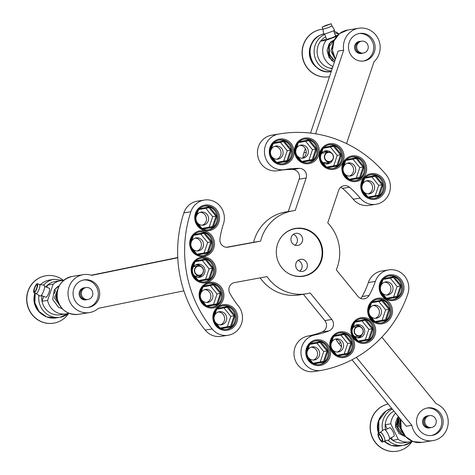 <?xml version="1.0" encoding="UTF-8"?>
<svg xmlns="http://www.w3.org/2000/svg" width="475" height="475" viewBox="0 0 475 475"><rect width="100%" height="100%" fill="white"/><g stroke="black" fill="none" stroke-linecap="round" stroke-linejoin="round"><path stroke-width="0.71" d="M298.045 260.401A6.122 5.854 -99.1 0 1 299.761 271.183M300.42 259.35A6.122 5.854 -99.1 0 1 307.283 264.385A6.122 5.854 -99.1 0 1 302.48 271.421A6.122 5.854 -99.1 0 1 295.747 266.368A6.122 5.854 -99.1 0 1 300.42 259.35M293.318 234.407A6.122 5.854 -99.1 0 1 295.04 245.195M295.699 233.362A6.122 5.854 -99.1 0 1 302.563 238.397A6.122 5.854 -99.1 0 1 297.76 245.433A6.122 5.854 -99.1 0 1 291.027 240.374A6.122 5.854 -99.1 0 1 295.699 233.362M281.633 236.603A24.017 22.954 -99.1 0 1 294.862 228.754A24.017 22.954 -99.1 0 1 295.373 228.665A24.017 22.954 -99.1 0 1 321.777 248.496A24.017 22.954 -99.1 0 1 303.448 276.011A24.017 22.954 -99.1 0 1 302.937 276.094L300.497 276.486A24.017 22.954 -99.1 0 1 300.04 276.551M302.937 276.094A24.017 22.954 -99.1 0 1 287.405 272.822M292.481 229.134A24.017 22.954 -99.1 0 1 292.933 229.057L295.373 228.665M199.815 275.423A4.803 4.59 -99.1 0 1 194.429 271.474A4.803 4.59 -99.1 0 1 198.2 265.952A4.803 4.59 -99.1 0 1 203.478 269.925A4.803 4.59 -99.1 0 1 199.815 275.423M198.212 266.196A4.56 4.364 80.9 0 0 194.738 271.474A4.56 4.364 80.9 0 0 199.838 275.179A4.56 4.364 80.9 0 0 203.312 269.901A4.56 4.364 80.9 0 0 198.212 266.196M53.503 323.178A24.017 22.954 -99.1 0 1 53.414 323.196A24.017 22.954 -99.1 0 1 28.963 309.652A24.017 22.954 -99.1 0 1 34.164 281.515A24.017 22.954 -99.1 0 1 45.855 275.761A24.017 22.954 -99.1 0 1 45.944 275.749M34.907 293.033A18.008 17.213 80.9 0 0 42.222 314.48M68.709 313.369A24.017 22.954 -99.1 0 1 65.283 317.413A24.017 22.954 -99.1 0 1 53.586 323.166A24.017 22.954 -99.1 0 1 29.135 309.623A24.017 22.954 -99.1 0 1 34.337 281.491A24.017 22.954 -99.1 0 1 46.027 275.738A24.017 22.954 -99.1 0 1 63.442 280.345M73.34 296.287A13.929 13.312 80.9 0 0 88.576 307.372A13.929 13.312 80.9 0 0 99.429 290.949A13.929 13.312 80.9 0 0 84.194 279.864A13.929 13.312 80.9 0 0 73.34 296.287M87.875 307.468A13.929 13.312 80.9 0 0 98.034 291.175A13.929 13.312 80.9 0 0 83.499 279.995M183.873 290.837L98.402 308.317A19.214 18.365 -99.1 0 1 89.413 312.592A19.214 18.365 -99.1 0 1 68.394 297.303A19.214 18.365 -99.1 0 1 83.362 274.645A19.214 18.365 -99.1 0 1 91.788 275.358L177.775 257.765M197.291 277.157A6.122 5.854 80.9 0 0 201.192 274.924M87.073 299.588A6.122 5.854 -99.1 0 1 79.254 295.017A6.122 5.854 -99.1 0 1 85.185 287.731M91.307 275.203L177.763 257.515M199.767 265.988A6.122 5.854 80.9 0 0 195.368 265.074M222.941 304.713A12.967 12.397 -99.1 0 1 237.453 315.228A12.967 12.397 -99.1 0 1 227.578 330.226A12.967 12.397 -99.1 0 1 213.067 319.711A12.967 12.397 -99.1 0 1 222.941 304.713M227.127 329.329A12.006 11.477 80.9 0 0 236.295 315.572A12.006 11.477 80.9 0 0 223.09 305.657A12.006 11.477 80.9 0 0 222.834 305.698A12.006 11.477 80.9 0 0 213.667 319.455A12.006 11.477 80.9 0 0 226.872 329.371A12.006 11.477 80.9 0 0 227.127 329.329M209.19 282.37A12.967 12.397 -99.1 0 1 223.701 292.885A12.967 12.397 -99.1 0 1 213.827 307.889A12.967 12.397 -99.1 0 1 199.316 297.368A12.967 12.397 -99.1 0 1 209.19 282.37M213.376 306.987A12.006 11.477 80.9 0 0 222.543 293.229A12.006 11.477 80.9 0 0 209.338 283.314A12.006 11.477 80.9 0 0 209.083 283.361A12.006 11.477 80.9 0 0 199.916 297.113A12.006 11.477 80.9 0 0 213.121 307.028A12.006 11.477 80.9 0 0 213.376 306.987M201.24 257.207A12.967 12.397 -99.1 0 1 215.751 267.722A12.967 12.397 -99.1 0 1 205.877 282.726A12.967 12.397 -99.1 0 1 191.366 272.205A12.967 12.397 -99.1 0 1 201.24 257.207M205.426 281.823A12.006 11.477 80.9 0 0 214.593 268.066A12.006 11.477 80.9 0 0 201.388 258.151A12.006 11.477 80.9 0 0 201.133 258.198A12.006 11.477 80.9 0 0 191.965 271.949A12.006 11.477 80.9 0 0 205.17 281.865A12.006 11.477 80.9 0 0 205.426 281.823M199.755 230.856A12.967 12.397 -99.1 0 1 214.267 241.371A12.967 12.397 -99.1 0 1 204.398 256.369A12.967 12.397 -99.1 0 1 189.887 245.854A12.967 12.397 -99.1 0 1 199.755 230.856M203.947 255.473A12.006 11.477 80.9 0 0 213.109 241.716A12.006 11.477 80.9 0 0 199.91 231.8A12.006 11.477 80.9 0 0 199.648 231.842A12.006 11.477 80.9 0 0 190.487 245.599A12.006 11.477 80.9 0 0 203.686 255.514A12.006 11.477 80.9 0 0 203.947 255.473M204.82 205.075A12.967 12.397 -99.1 0 1 219.331 215.597A12.967 12.397 -99.1 0 1 209.457 230.595A12.967 12.397 -99.1 0 1 194.952 220.079A12.967 12.397 -99.1 0 1 204.82 205.075M209.006 229.692A12.006 11.477 80.9 0 0 218.173 215.941A12.006 11.477 80.9 0 0 204.968 206.025A12.006 11.477 80.9 0 0 204.713 206.067A12.006 11.477 80.9 0 0 195.552 219.824A12.006 11.477 80.9 0 0 208.751 229.74A12.006 11.477 80.9 0 0 209.006 229.692M279.353 139.074A12.967 12.397 -99.1 0 1 293.865 149.589A12.967 12.397 -99.1 0 1 283.991 164.593A12.967 12.397 -99.1 0 1 269.479 154.072A12.967 12.397 -99.1 0 1 279.353 139.074M283.539 163.691A12.006 11.477 80.9 0 0 292.707 149.934A12.006 11.477 80.9 0 0 279.502 140.018A12.006 11.477 80.9 0 0 279.247 140.066A12.006 11.477 80.9 0 0 270.085 153.817A12.006 11.477 80.9 0 0 283.284 163.732A12.006 11.477 80.9 0 0 283.539 163.691M304.6 138.083A12.967 12.397 -99.1 0 1 319.111 148.598A12.967 12.397 -99.1 0 1 309.237 163.602A12.967 12.397 -99.1 0 1 294.726 153.081A12.967 12.397 -99.1 0 1 304.6 138.083M308.786 162.699A12.006 11.477 80.9 0 0 317.953 148.948A12.006 11.477 80.9 0 0 304.748 139.027A12.006 11.477 80.9 0 0 304.493 139.074A12.006 11.477 80.9 0 0 295.325 152.825A12.006 11.477 80.9 0 0 308.53 162.747A12.006 11.477 80.9 0 0 308.786 162.699M329.353 143.782A12.967 12.397 -99.1 0 1 343.864 154.298A12.967 12.397 -99.1 0 1 333.99 169.302A12.967 12.397 -99.1 0 1 319.485 158.781A12.967 12.397 -99.1 0 1 329.353 143.782M333.539 168.399A12.006 11.477 80.9 0 0 342.707 154.642A12.006 11.477 80.9 0 0 329.508 144.727A12.006 11.477 80.9 0 0 329.246 144.774A12.006 11.477 80.9 0 0 320.085 158.525A12.006 11.477 80.9 0 0 333.284 168.441A12.006 11.477 80.9 0 0 333.539 168.399M351.939 155.942A12.967 12.397 -99.1 0 1 366.451 166.458A12.967 12.397 -99.1 0 1 356.577 181.456A12.967 12.397 -99.1 0 1 342.071 170.941A12.967 12.397 -99.1 0 1 351.939 155.942M356.125 180.559A12.006 11.477 80.9 0 0 365.293 166.802A12.006 11.477 80.9 0 0 352.088 156.887A12.006 11.477 80.9 0 0 351.832 156.928A12.006 11.477 80.9 0 0 342.671 170.685A12.006 11.477 80.9 0 0 355.87 180.601A12.006 11.477 80.9 0 0 356.125 180.559M370.856 173.719A12.967 12.397 -99.1 0 1 385.367 184.241A12.967 12.397 -99.1 0 1 375.493 199.239A12.967 12.397 -99.1 0 1 360.988 188.723A12.967 12.397 -99.1 0 1 370.856 173.719M375.042 198.336A12.006 11.477 80.9 0 0 384.21 184.585A12.006 11.477 80.9 0 0 371.005 174.663A12.006 11.477 80.9 0 0 370.749 174.711A12.006 11.477 80.9 0 0 361.588 188.462A12.006 11.477 80.9 0 0 374.787 198.384A12.006 11.477 80.9 0 0 375.042 198.336M389.262 274.912A12.967 12.397 -99.1 0 1 403.774 285.433A12.967 12.397 -99.1 0 1 393.9 300.432A12.967 12.397 -99.1 0 1 379.388 289.916A12.967 12.397 -99.1 0 1 389.262 274.912M393.448 299.529A12.006 11.477 80.9 0 0 402.61 285.778A12.006 11.477 80.9 0 0 389.411 275.862A12.006 11.477 80.9 0 0 389.156 275.904A12.006 11.477 80.9 0 0 379.988 289.661A12.006 11.477 80.9 0 0 393.193 299.577A12.006 11.477 80.9 0 0 393.448 299.529M377.767 298.247A12.967 12.397 -99.1 0 1 392.279 308.762A12.967 12.397 -99.1 0 1 382.405 323.766A12.967 12.397 -99.1 0 1 367.893 313.245A12.967 12.397 -99.1 0 1 377.767 298.247M381.953 322.863A12.006 11.477 80.9 0 0 391.121 309.106A12.006 11.477 80.9 0 0 377.916 299.191A12.006 11.477 80.9 0 0 377.661 299.238A12.006 11.477 80.9 0 0 368.499 312.989A12.006 11.477 80.9 0 0 381.698 322.905A12.006 11.477 80.9 0 0 381.953 322.863M360.964 317.71A12.967 12.397 -99.1 0 1 375.47 328.225A12.967 12.397 -99.1 0 1 365.602 343.229A12.967 12.397 -99.1 0 1 351.09 332.708A12.967 12.397 -99.1 0 1 360.964 317.71M365.15 342.327A12.006 11.477 80.9 0 0 374.312 328.575A12.006 11.477 80.9 0 0 361.113 318.654A12.006 11.477 80.9 0 0 360.858 318.701A12.006 11.477 80.9 0 0 351.69 332.452A12.006 11.477 80.9 0 0 364.895 342.374A12.006 11.477 80.9 0 0 365.15 342.327M339.857 331.906A12.967 12.397 -99.1 0 1 354.368 342.422A12.967 12.397 -99.1 0 1 344.494 357.42A12.967 12.397 -99.1 0 1 329.988 346.904A12.967 12.397 -99.1 0 1 339.857 331.906M344.043 356.523A12.006 11.477 80.9 0 0 353.21 342.766A12.006 11.477 80.9 0 0 340.005 332.85A12.006 11.477 80.9 0 0 339.75 332.892A12.006 11.477 80.9 0 0 330.588 346.649A12.006 11.477 80.9 0 0 343.787 356.565A12.006 11.477 80.9 0 0 344.043 356.523M315.881 339.898A12.967 12.397 -99.1 0 1 330.386 350.419A12.967 12.397 -99.1 0 1 320.518 365.418A12.967 12.397 -99.1 0 1 306.007 354.902A12.967 12.397 -99.1 0 1 315.881 339.898M320.067 364.515A12.006 11.477 80.9 0 0 329.228 350.764A12.006 11.477 80.9 0 0 316.029 340.848A12.006 11.477 80.9 0 0 315.768 340.89A12.006 11.477 80.9 0 0 306.607 354.647A12.006 11.477 80.9 0 0 319.806 364.562A12.006 11.477 80.9 0 0 320.067 364.515M319.247 364.634A12.006 11.477 80.9 0 0 328.136 351.072A12.006 11.477 80.9 0 0 315.471 340.949M343.229 356.642A12.006 11.477 80.9 0 0 352.117 343.081A12.006 11.477 80.9 0 0 339.453 332.951M364.331 342.445A12.006 11.477 80.9 0 0 373.219 328.884A12.006 11.477 80.9 0 0 360.555 318.761M381.14 322.982A12.006 11.477 80.9 0 0 390.028 309.421A12.006 11.477 80.9 0 0 377.364 299.298M392.629 299.648A12.006 11.477 80.9 0 0 401.517 286.087A12.006 11.477 80.9 0 0 388.853 275.963M374.229 198.455A12.006 11.477 80.9 0 0 383.117 184.894A12.006 11.477 80.9 0 0 370.452 174.77M355.312 180.678A12.006 11.477 80.9 0 0 364.2 167.117A12.006 11.477 80.9 0 0 351.536 156.987M332.726 168.518A12.006 11.477 80.9 0 0 341.614 154.957A12.006 11.477 80.9 0 0 328.949 144.833M307.966 162.818A12.006 11.477 80.9 0 0 316.855 149.257A12.006 11.477 80.9 0 0 304.19 139.133M282.726 163.81A12.006 11.477 80.9 0 0 291.614 150.248A12.006 11.477 80.9 0 0 278.95 140.125M208.192 229.811A12.006 11.477 80.9 0 0 217.081 216.25A12.006 11.477 80.9 0 0 204.416 206.126M203.128 255.592A12.006 11.477 80.9 0 0 212.016 242.03A12.006 11.477 80.9 0 0 199.352 231.901M204.606 281.942A12.006 11.477 80.9 0 0 213.495 268.381A12.006 11.477 80.9 0 0 200.836 258.257M212.562 307.105A12.006 11.477 80.9 0 0 221.445 293.544A12.006 11.477 80.9 0 0 208.786 283.421M226.314 329.448A12.006 11.477 80.9 0 0 235.196 315.887A12.006 11.477 80.9 0 0 222.537 305.758M192.987 267.787A6.602 6.312 -99.1 0 1 204.897 269.675A6.602 6.312 -99.1 0 1 199.714 277.263A6.602 6.312 -99.1 0 1 192.512 269.212M196.608 264.48A6.602 6.312 -99.1 0 1 201.02 266.445M202.243 274.105A6.602 6.312 -99.1 0 1 198.657 277.341M200.937 292.95A6.602 6.312 -99.1 0 1 212.848 294.838A6.602 6.312 -99.1 0 1 207.664 302.427A6.602 6.312 -99.1 0 1 200.462 294.375M204.559 289.643A6.602 6.312 -99.1 0 1 206.607 302.504M214.736 315.157A6.62 6.329 -99.1 0 1 226.617 317.175A6.62 6.329 -99.1 0 1 221.421 324.787A6.62 6.329 -99.1 0 1 214.166 316.849M218.304 311.968A6.62 6.329 -99.1 0 1 220.358 324.864M191.508 241.431A6.602 6.312 -99.1 0 1 203.419 243.325A6.602 6.312 -99.1 0 1 198.235 250.913A6.602 6.312 -99.1 0 1 191.027 242.862M195.124 238.129A6.602 6.312 -99.1 0 1 197.172 250.99M196.614 215.519A6.62 6.329 -99.1 0 1 208.495 217.544A6.62 6.329 -99.1 0 1 203.3 225.156A6.62 6.329 -99.1 0 1 196.044 217.217M200.183 212.337A6.62 6.329 -99.1 0 1 202.243 225.227M381.057 285.356A6.62 6.329 -99.1 0 1 392.938 287.381A6.62 6.329 -99.1 0 1 387.742 294.993A6.62 6.329 -99.1 0 1 380.487 287.054M384.625 282.174A6.62 6.329 -99.1 0 1 386.68 295.064M362.651 184.163A6.62 6.329 -99.1 0 1 374.532 186.188A6.62 6.329 -99.1 0 1 369.336 193.8A6.62 6.329 -99.1 0 1 362.081 185.862M366.219 180.975A6.62 6.329 -99.1 0 1 368.279 193.871M360.626 298.389A7.202 6.888 -99.1 0 0 362.134 296.531A84.051 80.334 -99.1 0 0 368.357 282.548A18.008 17.213 -99.1 0 1 381.383 271.065A18.008 17.213 -99.1 0 1 381.769 270.999L388.746 269.889A18.008 17.213 -99.1 0 1 407.829 293.912A120.074 114.766 -99.1 0 1 321.498 370.363A18.008 17.213 -99.1 0 1 321.035 370.447A18.008 17.213 -99.1 0 1 301.239 355.615A18.008 17.213 -99.1 0 1 314.895 334.952A84.051 80.334 -99.1 0 0 329.133 330.814A7.202 6.888 -99.1 0 0 331.811 319.461L310.181 292.956A42.026 40.167 -99.1 0 1 306.12 293.829A42.026 40.167 -99.1 0 1 267.027 276.61L234.484 282.589A7.202 6.888 -99.1 0 0 229.793 293.182A84.051 80.334 -99.1 0 0 238.361 305.971A18.008 17.213 -99.1 0 1 241.454 323.861A18.008 17.213 -99.1 0 1 228.095 335.255A18.008 17.213 -99.1 0 1 212.159 328.967A120.074 114.766 -99.1 0 1 190.843 211.749A18.008 17.213 -99.1 0 1 203.917 200.118A18.008 17.213 -99.1 0 1 204.303 200.052A18.008 17.213 -99.1 0 1 223.44 223.921A84.051 80.334 -99.1 0 0 219.931 238.913A7.202 6.888 -99.1 0 0 227.887 247.178A7.202 6.888 -99.1 0 0 228.042 247.148L260.591 241.169A42.026 40.167 -99.1 0 1 291.988 210.977A42.026 40.167 -99.1 0 1 292.891 210.823A42.026 40.167 -99.1 0 1 295.201 210.526L306.114 178.036A7.202 6.888 -99.1 0 0 299.612 168.37A84.051 80.334 -99.1 0 0 286.271 169.32A84.051 80.334 -99.1 0 0 284.822 169.569A18.008 17.213 -99.1 0 1 284.507 169.617A18.008 17.213 -99.1 0 1 264.706 154.743A18.008 17.213 -99.1 0 1 278.451 134.11A18.008 17.213 -99.1 0 1 278.528 134.098A120.074 114.766 -99.1 0 1 280.6 133.748A120.074 114.766 -99.1 0 1 386.175 174.859A18.008 17.213 -99.1 0 1 389.399 192.797A18.008 17.213 -99.1 0 1 376.01 204.268A18.008 17.213 -99.1 0 1 360.175 198.099A84.051 80.334 -99.1 0 0 349.452 187.251A7.202 6.888 -99.1 0 0 344.031 185.713A7.202 6.888 -99.1 0 0 343.882 185.743A7.202 6.888 -99.1 0 0 338.657 190.362L327.744 222.852A42.026 40.167 -99.1 0 1 336.282 269.842L357.918 296.347A7.202 6.888 -99.1 0 0 364.277 298.84A7.202 6.888 -99.1 0 0 369.105 295.42A84.051 80.334 -99.1 0 0 375.333 281.438A18.008 17.213 -99.1 0 1 388.36 269.954A18.008 17.213 -99.1 0 1 388.746 269.889M284.507 169.617L277.537 170.733A18.008 17.213 -99.1 0 1 257.735 155.853A18.008 17.213 -99.1 0 1 271.48 135.221A18.008 17.213 -99.1 0 1 271.552 135.209A120.074 114.766 -99.1 0 1 273.63 134.858L280.6 133.748M260.591 241.169L253.614 242.28A42.026 40.167 -99.1 0 1 285.018 212.088A42.026 40.167 -99.1 0 1 285.914 211.933L292.891 210.823M228.095 335.255L221.124 336.365A18.008 17.213 -99.1 0 1 205.182 330.077A120.074 114.766 -99.1 0 1 183.867 212.859A18.008 17.213 -99.1 0 1 196.947 201.228A18.008 17.213 -99.1 0 1 197.333 201.162L204.303 200.052M295.165 228.463A24.255 23.186 -99.1 0 1 295.688 228.374A24.255 23.186 -99.1 0 1 322.353 248.401A24.255 23.186 -99.1 0 1 303.84 276.189A24.255 23.186 -99.1 0 1 303.323 276.278A24.255 23.186 -99.1 0 1 276.658 256.245A24.255 23.186 -99.1 0 1 295.165 228.463M294.298 228.641A24.255 23.186 -99.1 0 1 296.275 228.54M303.828 275.933A24.255 23.186 -99.1 0 1 301.922 276.456M270.578 151.21A6.62 6.329 80.9 0 0 277.976 159.125A6.62 6.329 80.9 0 0 283.029 151.543A6.62 6.329 80.9 0 0 271.148 149.518M274.716 146.33A6.62 6.329 -99.1 0 1 276.771 159.226M295.872 150.088A6.602 6.312 80.9 0 0 303.216 158.116A6.602 6.312 80.9 0 0 308.257 150.551A6.602 6.312 80.9 0 0 296.347 148.663M299.968 145.356A6.602 6.312 -99.1 0 1 302.017 158.217M320.625 155.788A6.602 6.312 80.9 0 0 332.666 159.838M331.592 153.104A6.602 6.312 80.9 0 0 321.106 154.363M324.722 151.056A6.602 6.312 -99.1 0 1 328.225 152.226M329.733 161.714A6.602 6.312 -99.1 0 1 326.77 163.917M343.211 167.948A6.602 6.312 80.9 0 0 350.562 175.976A6.602 6.312 80.9 0 0 355.597 168.411A6.602 6.312 80.9 0 0 343.692 166.517M347.308 163.216A6.602 6.312 -99.1 0 1 349.357 176.071M369.039 310.252A6.602 6.312 80.9 0 0 376.384 318.28A6.602 6.312 80.9 0 0 381.425 310.715A6.602 6.312 80.9 0 0 369.52 308.827M373.136 305.52A6.602 6.312 -99.1 0 1 375.185 318.381M352.23 329.715A6.602 6.312 80.9 0 0 359.581 337.743A6.602 6.312 80.9 0 0 364.622 330.178A6.602 6.312 80.9 0 0 352.711 328.29M356.327 324.983A6.602 6.312 -99.1 0 1 360.745 326.948M361.962 334.608A6.602 6.312 -99.1 0 1 358.382 337.844M331.128 343.912A6.602 6.312 80.9 0 0 338.473 351.939A6.602 6.312 80.9 0 0 343.514 344.375A6.602 6.312 80.9 0 0 331.609 342.481M335.225 339.18A6.602 6.312 -99.1 0 1 337.274 352.034M307.105 352.04A6.62 6.329 80.9 0 0 314.497 359.955A6.62 6.329 80.9 0 0 319.556 352.367A6.62 6.329 80.9 0 0 307.675 350.342M311.244 347.16A6.62 6.329 -99.1 0 1 313.298 360.05M313.043 363.256L320.245 361.932L323.742 351.518L327.02 350.995L320.091 342.505L309.664 344.423L306.494 353.845M323.742 351.518L316.867 343.098M320.245 361.932L323.522 361.41L327.02 350.995L328.011 350.823L324.253 362.009L313.957 363.903M306.814 355.627L313.096 363.327L323.522 361.41L324.253 362.009M337.018 355.258L344.227 353.934L347.724 343.526L351.001 343.003L344.066 334.507L333.64 336.425L330.475 345.853M347.724 343.526L340.848 335.101M344.227 353.934L347.504 353.412L351.001 343.003L351.993 342.825L348.234 354.017L337.939 355.906M330.796 347.629L337.078 355.33L347.504 353.412L348.234 354.017M358.126 341.062L365.328 339.738L368.826 329.329L372.103 328.807L365.174 320.316L354.748 322.234L351.583 331.657M368.826 329.329L361.95 320.91M365.328 339.738L368.606 339.215L372.103 328.807L373.095 328.629L369.336 339.821L359.041 341.715M351.898 333.438L358.18 341.133L368.606 339.215L369.336 339.821M374.929 321.599L382.137 320.275L385.635 309.866L388.912 309.344L381.977 300.853L371.551 302.771L368.386 312.194M385.635 309.866L378.759 301.441M382.137 320.275L385.415 319.752L388.912 309.344L389.904 309.166L386.145 320.358L375.85 322.252M368.707 313.975L374.989 321.67L385.415 319.752L386.145 320.358M386.424 298.27L396.91 296.424L400.401 286.009L393.472 277.519L383.046 279.437L379.881 288.859M393.633 296.946L397.124 286.532L401.393 285.837L397.634 297.023L387.339 298.918M380.196 290.641L386.478 298.342L396.91 296.424L397.634 297.023M397.124 286.532L390.254 278.113M361.796 189.448L368.077 197.143L378.504 195.225L382.001 184.817L375.066 176.326L364.64 178.244L361.475 187.667M368.018 197.078L375.226 195.748L378.723 185.339L382.992 184.638L379.234 195.831L368.938 197.725M378.723 185.339L371.848 176.92M375.226 195.748L378.504 195.225L379.234 195.831M342.879 171.665L349.161 179.366L359.587 177.448L363.084 167.04L356.149 158.543L345.723 160.461L342.558 169.89M349.101 179.295L359.587 177.448L360.317 178.054L350.022 179.942M356.309 177.971L359.807 167.562L364.076 166.862L360.317 178.054M359.807 167.562L352.931 159.137M320.293 159.511L326.574 167.206L337.001 165.288L340.498 154.88L333.569 146.389L323.137 148.307L319.972 157.73M326.515 167.135L333.723 165.811L337.22 155.402L341.489 154.702L337.731 165.894L327.435 167.788M337.22 155.402L330.345 146.977M333.723 165.811L337.001 165.288L337.731 165.894M295.533 153.811L301.815 161.506L312.247 159.588L315.738 149.18L308.809 140.689L298.383 142.607L295.218 152.03M301.762 161.435L312.247 159.588L312.972 160.194L302.676 162.088M308.97 160.111L312.461 149.702L316.73 149.002L312.972 160.194M312.461 149.702L305.591 141.283M276.515 162.426L283.723 161.102L287.221 150.694L290.498 150.171L283.563 141.681L273.137 143.593L269.972 153.021M287.221 150.694L280.345 142.268M283.723 161.102L287.001 160.58L290.498 150.171L291.49 149.993L287.731 161.185L277.436 163.079M270.293 154.803L276.575 162.498L287.001 160.58L287.731 161.185M201.982 228.433L212.467 226.587L215.965 216.172L209.03 207.682L198.603 209.6L195.439 219.023M209.19 227.109L212.687 216.695L216.956 216L213.198 227.187L202.902 229.081M195.759 220.804L202.041 228.505L212.467 226.587L213.198 227.187M212.687 216.695L205.812 208.276M196.917 254.208L207.403 252.362L210.9 241.953L203.971 233.457L193.545 235.374L190.374 244.803M204.125 252.884L207.623 242.476L211.892 241.775L208.133 252.967L197.838 254.855M190.695 246.578L196.977 254.279L207.403 252.362L208.133 252.967M207.623 242.476L200.747 234.05M198.402 280.559L208.887 278.712L212.378 268.304L205.449 259.813L195.023 261.731L191.858 271.154M205.61 279.235L209.101 268.826L213.37 268.126L209.612 279.318L199.316 281.212M192.173 272.935L198.455 280.63L208.887 278.712L209.612 279.318M209.101 268.826L202.231 260.401M206.352 305.722L216.838 303.875L220.335 293.467L213.4 284.976L202.973 286.894L199.809 296.317M213.56 304.398L217.057 293.989L221.32 293.289L217.562 304.481L207.266 306.375M200.123 298.098L206.411 305.793L216.838 303.875L217.562 304.481M217.057 293.989L210.182 285.564M220.103 328.065L227.311 326.741L230.808 316.332L234.086 315.81L227.151 307.313L216.725 309.231L213.56 318.66M230.808 316.332L223.933 307.907M227.311 326.741L230.589 326.218L234.086 315.81L235.078 315.632L231.319 326.824L221.018 328.712M213.881 320.435L220.162 328.136L230.589 326.218L231.319 326.824M306.12 293.829L299.149 294.939A42.026 40.167 -99.1 0 1 260.163 277.869M253.614 242.28L226.557 247.255M288.254 211.565L299.137 179.146L306.114 178.036M280.903 170.192A84.051 80.334 -99.1 0 1 292.636 169.486A7.202 6.888 -99.1 0 1 299.137 179.146M376.01 204.268L369.039 205.378A18.008 17.213 -99.1 0 1 353.204 199.209L360.175 198.099M340.706 187.275A7.202 6.888 -99.1 0 1 342.475 188.361A84.051 80.334 -99.1 0 1 353.204 199.209M321.035 370.447L314.058 371.557A18.008 17.213 -99.1 0 1 294.262 356.725A18.008 17.213 -99.1 0 1 307.925 336.062L314.895 334.952M303.371 294.268L324.841 320.572A7.202 6.888 -99.1 0 1 322.157 331.924A84.051 80.334 -99.1 0 1 307.925 336.062M219.236 327.815L214.29 321.759M213.489 317.264L215.935 309.985M217.413 308.382L227.626 306.5L235.078 315.632M203.662 286.039L213.875 284.163L221.32 293.289M205.485 305.478L200.539 299.416M199.737 294.928L202.184 287.642M195.712 260.876L205.924 259L213.37 268.126M197.535 280.315L192.589 274.253M191.787 269.764L194.233 262.479M194.227 234.525L204.44 232.643L211.892 241.775M196.056 253.959L191.11 247.902M190.309 243.408L192.755 236.128M199.292 208.745L209.505 206.868L216.956 216M201.121 228.184L196.175 222.122M195.373 217.633L197.82 210.348M275.654 162.183L270.702 156.121M269.907 151.632L272.347 144.347M273.826 142.743L284.038 140.867L291.49 149.993M299.072 141.752L309.278 139.876L316.73 149.002M300.895 161.191L295.949 155.129M295.147 150.64L297.593 143.355M325.654 166.891L320.708 160.829M319.907 156.34L322.353 149.055M323.825 147.452L334.038 145.576L341.489 154.702M346.412 159.606L356.624 157.73L364.076 166.862M348.24 179.045L343.294 172.989M342.493 168.494L344.939 161.215M367.157 196.828L362.211 190.766M361.41 186.277L363.856 178.992M365.328 177.389L375.541 175.513L382.992 184.638M383.735 278.582L393.941 276.705L401.393 285.837M385.558 298.021L380.612 291.959M379.81 287.47L382.256 280.185M374.062 321.355L369.117 315.293M368.315 310.804L370.761 303.519M372.24 301.916L382.452 300.04L389.904 309.166M357.259 340.818L352.313 334.756M351.512 330.267L353.958 322.982M355.437 321.379L365.643 319.503L373.095 328.629M336.157 355.009L331.212 348.953M330.41 344.458L332.856 337.179M334.329 335.57L344.541 333.693L351.993 342.825M312.176 363.007L307.23 356.945M306.428 352.456L308.875 345.171M310.347 343.567L320.56 341.691L328.011 350.823M375.541 175.513L375.066 176.326M356.624 157.73L356.149 158.543M334.038 145.576L333.569 146.389M309.278 139.876L308.809 140.689M283.563 141.681L284.038 140.867M209.505 206.868L209.03 207.682M204.44 232.643L203.971 233.457M205.924 259L205.449 259.813M213.875 284.163L213.4 284.976M227.151 307.313L227.626 306.5M320.091 342.505L320.56 341.691M344.066 334.507L344.541 333.693M365.174 320.316L365.643 319.503M381.977 300.853L382.452 300.04M393.941 276.705L393.472 277.519M396.957 451.238A24.017 22.954 -99.1 0 1 396.868 451.25A24.017 22.954 -99.1 0 1 371.699 435.985A24.017 22.954 -99.1 0 1 380.445 407.318A24.017 22.954 -99.1 0 1 388.152 404.035A24.017 22.954 -99.1 0 0 380.617 407.289A24.017 22.954 -99.1 0 0 371.872 435.955A24.017 22.954 -99.1 0 0 397.041 451.22A24.017 22.954 -99.1 0 0 405.905 447.723A24.017 22.954 -99.1 0 0 412.163 441.429M381.378 415.583A18.008 17.213 80.9 0 0 378.492 433.384M384.043 441.334A18.008 17.213 80.9 0 0 385.676 442.534M359.539 335.926A4.803 4.59 -99.1 0 1 354.154 331.978A4.803 4.59 -99.1 0 1 357.924 326.462A4.803 4.59 -99.1 0 1 363.203 330.428A4.803 4.59 -99.1 0 1 359.539 335.926M357.93 326.705A4.56 4.364 80.9 0 0 354.457 331.978A4.56 4.364 80.9 0 0 359.563 335.683A4.56 4.364 80.9 0 0 363.037 330.404A4.56 4.364 80.9 0 0 357.93 326.705M366.178 34.147A13.929 13.312 80.9 0 0 359.599 33.464A13.929 13.312 80.9 0 0 348.508 45.843A13.929 13.312 80.9 0 0 357.402 60.289A13.929 13.312 80.9 0 0 363.981 60.978A13.929 13.312 80.9 0 0 375.072 48.598A13.929 13.312 80.9 0 0 366.178 34.147M363.28 61.067A13.929 13.312 80.9 0 0 373.7 48.456A13.929 13.312 80.9 0 0 364.782 34.372A13.929 13.312 80.9 0 0 358.904 33.594M315.59 133.808L343.668 50.196A19.214 18.365 -99.1 0 1 358.767 28.251A19.214 18.365 -99.1 0 1 367.846 29.189A19.214 18.365 -99.1 0 1 374.045 61.703L346.542 143.593M327.53 152.338A6.122 5.854 80.9 0 0 323.481 151.65M362.478 53.188A6.122 5.854 -99.1 0 1 354.558 46.835A6.122 5.854 -99.1 0 1 360.59 41.331M343.668 50.196L338.093 51.086L310.543 133.107M303.044 157.748A16.809 16.067 -99.1 0 1 303.935 152.79L305.342 148.598M325.411 163.738A6.122 5.854 80.9 0 0 329.044 161.827M329.923 24.154L323.303 26.588L329.923 24.154M322.958 29.195L328.296 27.639L332.007 25.959M322.875 29.284L323.689 34.087A5.765 0.327 -19.7 0 0 323.956 34.093A5.765 0.327 -19.7 0 0 330.048 32.157A5.765 0.327 -19.7 0 0 334.543 30.198L332.132 25.971M322.394 26.998L331.218 23.756L325.945 25.359L322.394 26.998M322.175 26.992L322.982 29.248L328.255 27.651L332.025 26.012L331.218 23.756M324.657 33.933L326.616 39.407L331.888 37.804L335.659 36.171L333.699 30.697M364.509 52.755A6.003 5.736 80.9 0 0 361.54 41.182A6.003 5.736 80.9 0 0 356.939 48.581A6.003 5.736 80.9 0 0 364.509 52.755M361.54 41.182L360.495 41.349A6.003 5.736 80.9 0 0 355.894 48.747A6.003 5.736 80.9 0 0 362.383 53.206L363.434 53.04M359.979 41.456A6.003 5.736 80.9 0 0 354.849 48.919A6.003 5.736 80.9 0 0 361.861 53.265M336.828 36.248L326.171 40.274A16.809 16.067 80.9 0 0 332.933 66.447M335.439 35.56L337.968 35.008M326.456 38.95L320.595 41.159L326.171 40.274M320.595 41.159A16.809 16.067 80.9 0 0 330.291 68.252L332.441 67.907M405.858 436.869L399.154 433.61L395.538 426.972L397.041 426.716L397.058 422.786L398.869 418.511M378.866 434.554A3.604 1.009 -116.9 0 0 378.777 434.583A3.604 1.009 -116.9 0 0 379.43 438.104A3.604 1.009 -116.9 0 0 381.953 441.032A3.604 1.009 -116.9 0 0 382.043 441.008A3.604 1.009 -116.9 0 0 381.383 437.481A3.604 1.009 -116.9 0 0 378.866 434.554M384.376 441.168A4.916 1.383 -116.9 0 0 384.572 441.174A4.916 1.383 -116.9 0 0 384.625 441.162A4.916 1.383 -116.9 0 0 383.848 436.436A4.916 1.383 -116.9 0 0 380.356 432.327A4.916 1.383 -116.9 0 0 380.178 432.404A4.916 1.383 -116.9 0 0 380.024 432.6M389.043 439.844A5.765 1.621 -116.9 0 0 389.102 439.832A5.765 1.621 -116.9 0 0 388.2 434.293A5.765 1.621 -116.9 0 0 384.103 429.477A5.765 1.621 -116.9 0 0 383.889 429.566L380.178 432.404M382.464 442.112A4.803 1.348 -116.9 0 0 382.583 442.077A4.803 1.348 -116.9 0 0 381.71 437.38A4.803 1.348 -116.9 0 0 378.349 433.473A4.803 1.348 -116.9 0 0 378.231 433.515A4.803 1.348 -116.9 0 0 379.109 438.211A4.803 1.348 -116.9 0 0 382.464 442.112M384.518 441.073A4.803 1.348 -116.9 0 0 384.637 441.032A4.803 1.348 -116.9 0 0 383.764 436.335A4.803 1.348 -116.9 0 0 380.404 432.428A4.803 1.348 -116.9 0 0 380.285 432.47A4.803 1.348 -116.9 0 0 380.19 432.541M393.769 436.371A4.803 1.348 -116.9 0 0 393.888 436.335A4.803 1.348 -116.9 0 0 393.009 431.638A4.803 1.348 -116.9 0 0 389.648 427.732A4.803 1.348 -116.9 0 0 389.536 427.773A4.803 1.348 -116.9 0 0 389.435 427.844M425.398 424.175A6.003 5.736 80.9 0 0 431.484 427.494A6.003 5.736 80.9 0 0 435.676 418.956A6.003 5.736 80.9 0 0 429.59 415.637A6.003 5.736 80.9 0 0 425.398 424.175M429.59 415.637L428.545 415.803A6.003 5.736 80.9 0 0 424.353 424.341A6.003 5.736 80.9 0 0 430.433 427.66L431.484 427.494M428.028 415.91A6.003 5.736 80.9 0 0 423.308 424.508A6.003 5.736 80.9 0 0 429.911 427.72M397.64 421.925A10.806 10.331 80.9 0 0 398.276 429.928A10.806 10.331 80.9 0 0 403.406 435.076M391.358 437.617L392.629 440.283L398.21 439.393L390.788 423.819L385.207 424.709L387.226 428.943M398.21 439.393A16.809 16.067 80.9 0 0 409.474 441.946A16.809 16.067 80.9 0 0 412.211 441.245M392.629 440.283A16.809 16.067 80.9 0 0 403.892 442.837L409.474 441.946M395.598 413.155A16.809 16.067 80.9 0 0 390.788 423.819M385.575 429.78A16.809 16.067 80.9 0 1 392.397 412.08A16.809 16.067 80.9 0 1 393.965 411.154A16.809 16.067 80.9 0 0 385.207 424.709M62.302 308.702L58.579 307.343L52.672 299.404L54.34 289.768L55.587 290.635M36.812 284.804A3.604 0.926 -69 0 0 34.705 288.099A3.604 0.926 -69 0 0 34.378 291.543A3.604 0.926 -69 0 0 34.515 291.555A3.604 0.926 -69 0 0 36.623 288.26A3.604 0.926 -69 0 0 36.955 284.816A3.604 0.926 -69 0 0 36.812 284.804M35.862 293.396A4.916 1.265 -69 0 0 36.017 293.574A4.916 1.265 -69 0 0 36.266 293.615A4.916 1.265 -69 0 0 39.182 289.014A4.916 1.265 -69 0 0 39.538 284.406A4.916 1.265 -69 0 0 39.401 284.4A4.916 1.265 -69 0 0 39.3 284.43M36.017 293.574L40.042 296.02A5.765 1.484 -69 0 0 40.328 296.073A5.765 1.484 -69 0 0 43.748 290.676A5.765 1.484 -69 0 0 44.163 285.273L39.538 284.406M34.135 292.683A4.803 1.235 -69 0 0 36.943 288.289A4.803 1.235 -69 0 0 37.383 283.694A4.803 1.235 -69 0 0 37.198 283.676A4.803 1.235 -69 0 0 34.39 288.07A4.803 1.235 -69 0 0 33.945 292.665A4.803 1.235 -69 0 0 34.135 292.683M33.945 292.665L36.112 293.497A4.803 1.235 -69 0 0 36.302 293.508A4.803 1.235 -69 0 0 39.11 289.121A4.803 1.235 -69 0 0 39.55 284.525L37.383 283.694M41.212 295.45L45.861 297.231A4.803 1.235 -69 0 0 46.051 297.249A4.803 1.235 -69 0 0 48.86 292.861A4.803 1.235 -69 0 0 49.305 288.266L44.65 286.478M81.664 291.43A6.003 5.736 80.9 0 0 88.029 299.44A6.003 5.736 80.9 0 0 92.5 295.587A6.003 5.736 80.9 0 0 86.135 287.577A6.003 5.736 80.9 0 0 81.664 291.43M86.135 287.577L85.09 287.749A6.003 5.736 80.9 0 0 80.619 291.597A6.003 5.736 80.9 0 0 86.984 299.606L88.029 299.44M84.574 287.856A6.003 5.736 80.9 0 0 79.574 291.763A6.003 5.736 80.9 0 0 86.456 299.66M43.7 296.406L42.032 301.31L47.613 300.42L53.135 284.192L47.553 285.077L46.799 287.304M47.613 300.42A16.809 16.067 80.9 0 0 66.019 313.892A16.809 16.067 80.9 0 0 68.756 313.191M42.032 301.31A16.809 16.067 80.9 0 0 60.444 314.777L66.019 313.892M63.543 280.499A16.809 16.067 80.9 0 0 60.729 280.689A16.809 16.067 80.9 0 0 53.135 284.192M60.729 280.689L55.147 281.574A16.809 16.067 80.9 0 0 47.553 285.077M55.581 290.884A10.806 10.331 80.9 0 0 54.322 293.437M438.544 432.339A13.929 13.312 80.9 0 0 441.91 415.946A13.929 13.312 80.9 0 0 427.648 407.918A13.929 13.312 80.9 0 0 421.135 411.012A13.929 13.312 80.9 0 0 417.768 427.405A13.929 13.312 80.9 0 0 432.03 435.433A13.929 13.312 80.9 0 0 438.544 432.339M431.33 435.522A13.929 13.312 80.9 0 0 437.148 432.565A13.929 13.312 80.9 0 0 440.657 416.51A13.929 13.312 80.9 0 0 426.954 408.049M381.858 337.173L436.21 403.768A19.214 18.365 -99.1 0 1 441.845 436.383A19.214 18.365 -99.1 0 1 432.862 440.646A19.214 18.365 -99.1 0 1 411.843 425.339L356.375 357.372M352.022 359.771L406.267 426.229L411.843 425.339M357.016 337.666A6.122 5.854 80.9 0 0 360.917 335.427M359.492 326.491A6.122 5.854 80.9 0 0 355.086 325.583M430.528 427.648A6.122 5.854 -99.1 0 1 424.62 417.21A6.122 5.854 -99.1 0 1 428.64 415.785M341.454 346.821L338.544 343.259A16.809 16.067 -99.1 0 1 336.11 339.257M329.798 161.702A4.803 4.59 -99.1 0 1 324.413 157.753A4.803 4.59 -99.1 0 1 328.183 152.237A4.803 4.59 -99.1 0 1 333.462 156.204A4.803 4.59 -99.1 0 1 329.798 161.702M328.189 152.475A4.56 4.364 80.9 0 0 324.716 157.753A4.56 4.364 80.9 0 0 329.822 161.458A4.56 4.364 80.9 0 0 333.296 156.18A4.56 4.364 80.9 0 0 328.189 152.475M328.908 76.778A24.017 22.954 -99.1 0 1 328.819 76.796A24.017 22.954 -99.1 0 1 303.038 59.69A24.017 22.954 -99.1 0 1 315.649 31.047A24.017 22.954 -99.1 0 1 321.26 29.361A24.017 22.954 -99.1 0 1 321.343 29.349M313.328 41.129A18.008 17.213 80.9 0 0 317.627 68.079M329.496 76.683A24.017 22.954 -99.1 0 1 328.991 76.766A24.017 22.954 -99.1 0 1 303.21 59.66A24.017 22.954 -99.1 0 1 315.822 31.023A24.017 22.954 -99.1 0 1 321.433 29.337A24.017 22.954 -99.1 0 1 322.947 29.147M333.782 30.922A24.017 22.954 -99.1 0 1 338.847 33.945M40.535 284.584A19.214 18.365 80.9 0 0 40.529 284.59A19.214 18.365 80.9 0 1 49.887 279.983L54.073 279.318A19.214 18.365 -99.1 0 0 44.721 283.919A19.214 18.365 -99.1 0 0 43.522 285.148M35.304 293.188A19.214 18.365 80.9 0 0 55.937 317.929L46.669 316.944L38.998 311.416L34.841 302.765L35.221 293.152M57.98 281.39A16.809 16.067 80.9 0 0 46.966 285.606A16.809 16.067 80.9 0 0 45.731 286.894M41.853 295.693A16.809 16.067 80.9 0 0 63.187 314.076M68.839 313.227A19.214 18.365 -99.1 0 1 60.123 317.258A19.214 18.365 -99.1 0 1 38.897 295.325M72.343 276.402A19.214 18.365 80.9 0 0 57.374 299.054A19.214 18.365 80.9 0 0 78.393 314.349C67.551 315.032 60.539 309.938 57.356 299.06C56.163 287.013 61.162 279.46 72.343 276.402L83.362 274.645M271.552 135.209L278.528 134.098M205.182 330.077L212.159 328.967M183.867 212.859L190.843 211.749M227.733 247.202L228.042 247.148M292.636 169.486L299.612 168.37M342.475 188.361L349.452 187.251M362.134 296.531L369.105 295.42M368.357 282.548L375.333 281.438M322.157 331.924L329.133 330.814M324.841 320.572L331.811 319.461M378.925 433.158L378.836 420.684L386.175 410.869L391.697 408.381A19.214 18.365 80.9 0 0 386.252 410.839A19.214 18.365 80.9 0 0 379.02 433.111M384.228 441.245A19.214 18.365 80.9 0 0 399.392 445.983L391.281 445.402L384.162 441.275M390.153 438.229A16.809 16.067 80.9 0 0 406.642 442.13M410.667 442.516A19.214 18.365 -99.1 0 1 403.578 445.318A19.214 18.365 -99.1 0 1 387.98 440.165M382.66 430.504A19.214 18.365 -99.1 0 1 390.438 410.174A19.214 18.365 -99.1 0 1 392.273 409.088M303.935 152.79L306.256 152.422M347.747 30.002A19.214 18.365 80.9 0 0 335.362 59.215L332.429 50.285L333.919 41.016L339.471 33.666L347.747 30.002L358.767 28.251M333.017 59.601L329.068 54.233L328.961 47.547M334.394 62.088L329.021 57.475L327.043 50.552L329.157 43.789L334.59 39.603L330.517 42.144L327.008 50.457L331.235 60.105L334.394 62.1M397.005 426.716L398.952 418.368M395.574 426.972L398.442 416.646L397.308 418.095L395.55 422.566L395.538 426.972M54.376 289.75L59.345 285.707L58.033 286.348L54.34 289.768M400.775 419.502A19.214 18.365 80.9 0 0 421.848 442.403L413.078 441.584L405.62 436.62L401.179 428.646L400.758 419.484M340.848 342.891L338.544 343.259M331.342 71.529C310.846 75.982 301.18 42.507 320.75 34.948L323.665 33.921A19.214 18.365 80.9 0 0 320.803 34.93A19.214 18.365 80.9 0 0 310.697 57.778A19.214 18.365 80.9 0 0 331.218 71.547M325.69 36.818A16.809 16.067 80.9 0 0 317.478 55.094A16.809 16.067 80.9 0 0 332.233 68.525M331.396 71.03A19.214 18.365 -99.1 0 1 314.432 55.171A19.214 18.365 -99.1 0 1 324.805 34.348M336.104 35.304A16.809 16.067 80.9 0 0 335.303 35.162M195.154 276.171L199.714 275.441M193.64 266.683L198.2 265.952M55.937 317.929L60.123 317.258L68.869 313.239M63.638 280.422L54.073 279.318M40.44 284.626C43.142 282.126 46.295 280.582 49.887 279.983M89.413 312.592L78.393 314.349M399.392 445.983L403.578 445.318L410.744 442.486L412.324 441.293M354.878 336.674L359.433 335.944M353.364 327.186L357.924 326.462M332.85 59.458L328.712 52.678L328.89 47.904M332.369 49.008L332.755 52.636M334.358 40.06L329.246 46.467L329.537 54.607L334.798 60.895M333.486 42.144L330.891 50.962L335.32 59.333M359.45 41.515L358.31 41.693M361.338 53.372L360.198 53.55M398.632 430.605L401.143 433.313M400.354 418.986L399.107 426.336L402.919 432.862M399.332 417.739L397.961 428.046L404.967 435.866M400.538 419.211L400.193 428.254L402.812 432.678M384.625 441.162L389.102 439.832M382.583 442.077L384.637 441.032M389.548 438.538L393.888 436.335M429.388 427.827L428.248 428.011M427.5 415.969L426.36 416.153M385.195 429.976L389.536 427.773M378.231 433.515L380.285 432.47M57.469 290.647L55.913 297.706L59.179 304.273M58.668 287.066L54.405 297.938L61.346 307.61M57.35 291.187L56.394 297.849L59.12 304.16M85.933 299.772L84.799 299.951M84.045 287.915L82.905 288.093M432.862 440.646L421.848 442.403M323.273 162.747L329.692 161.72M321.759 153.259L328.183 152.237M339.043 34.022L334.465 32.828"/></g></svg>
